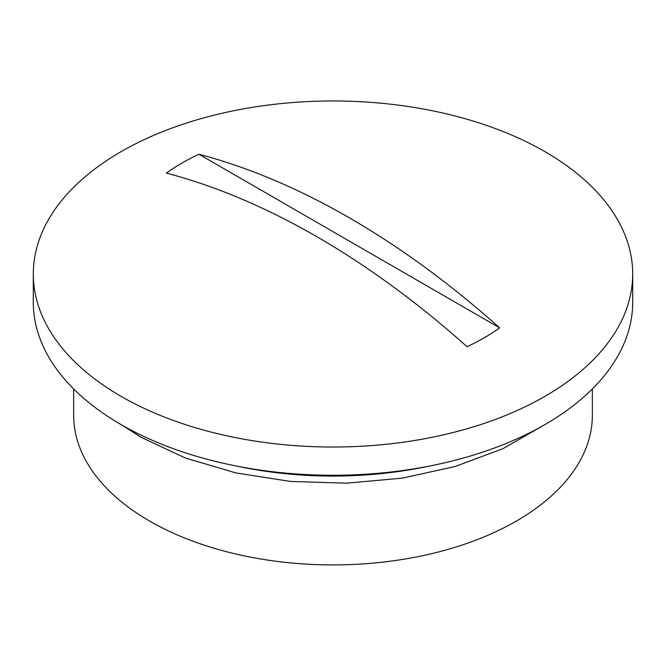 <?xml version="1.0" encoding="UTF-8"?>
<svg xmlns="http://www.w3.org/2000/svg" width="666" height="666" viewBox="0 0 666 666"><rect width="100%" height="100%" fill="white"/><g stroke="black" fill="none" stroke-linecap="round" stroke-linejoin="round"><path stroke-width="1" d="M33.3 274.001L33.3 302.239A299.7 173.027 0 0 0 121.079 424.592A299.7 173.027 0 0 0 447.694 462.096A299.7 173.027 0 0 0 632.7 302.239L632.7 274.001A299.7 173.027 0 0 0 544.921 151.648A299.7 173.027 0 0 0 218.306 114.144A299.7 173.027 0 0 0 33.3 274.001A299.7 173.027 0 0 0 121.079 396.353A299.7 173.027 0 0 0 447.694 433.857A299.7 173.027 0 0 0 632.7 274.001M349.3 217.799A807.708 466.333 60 0 1 499.65 327.863A213.869 123.476 180 0 1 467.049 346.686A807.708 466.333 -120 0 0 316.7 236.621A807.708 466.333 -120 0 0 166.35 173.085A213.869 123.476 180 0 1 198.951 154.262A807.708 466.333 60 0 1 349.3 217.799M499.65 327.863L198.951 154.262M73.643 388.944L73.643 415.176A259.357 149.742 0 0 0 149.609 521.062A259.357 149.742 0 0 0 432.251 553.521A259.357 149.742 0 0 0 592.357 415.176L592.357 388.944M237.021 466.15A276.648 159.723 0 0 0 428.979 466.15M543.797 425.233L502.972 448.651L455.186 466.491L402.356 478.138L346.636 483.183L290.359 481.426L235.856 472.927L185.373 458.017L140.959 437.212L122.203 425.233"/></g></svg>
